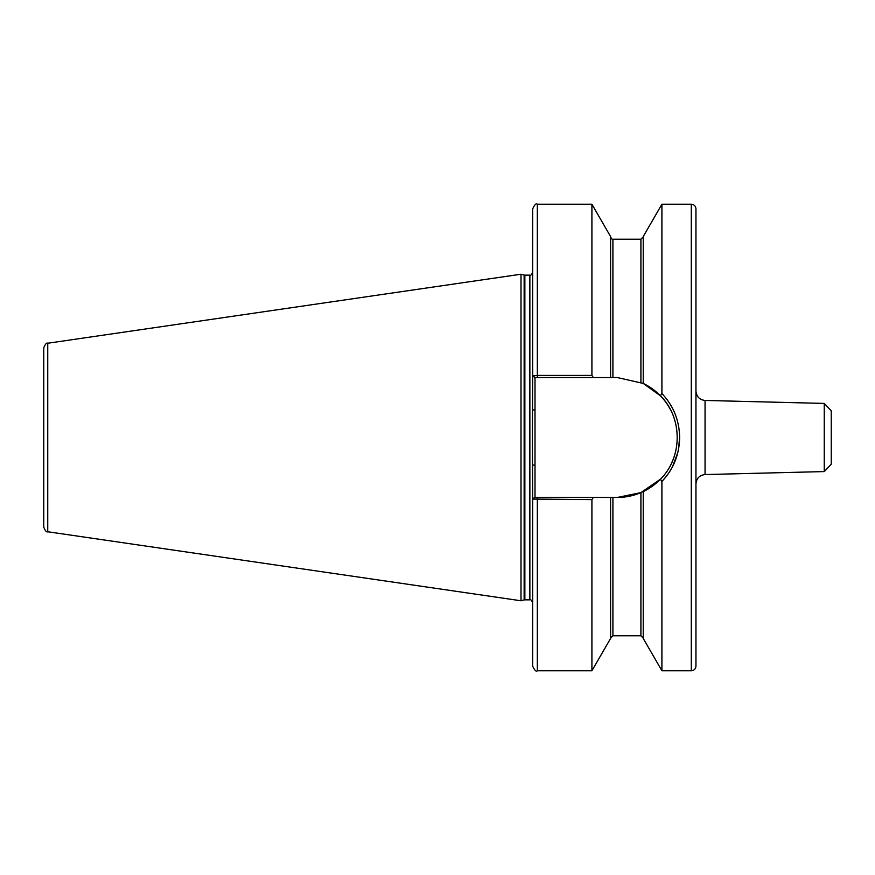 <?xml version="1.0" encoding="UTF-8"?>
<svg xmlns="http://www.w3.org/2000/svg" width="875" height="875" viewBox="0 0 875 875"><rect width="100%" height="100%" fill="white"/><g stroke="black" fill="none" stroke-linecap="round" stroke-linejoin="round"><path stroke-width="1.31" d="M824.25 403.419L831.25 410.78L831.25 464.22L824.25 471.581L824.25 403.419L705.053 400.444L705.053 474.556C699.508 475.213 696.478 478.319 695.953 483.886M695.953 208.906L695.953 666.094C695.68 668.938 694.127 670.491 691.294 670.764L691.294 204.236C694.127 204.509 695.68 206.062 695.953 208.906M537.337 204.236C536.2 203.055 534.647 204.608 532.667 208.906L532.667 375.944L537.337 375.408L537.337 204.236L591.916 204.236L591.916 375.408L593.316 377.552L617.345 377.552L643.234 383.436L643.234 236.556L661.905 204.236L661.905 393.542C673.455 405.781 679.361 420.427 679.623 437.5C679.361 454.552 673.455 469.208 661.905 481.458L660.384 479.238L640.905 492.625L617.345 497.448L593.316 497.448L591.916 499.592L532.667 499.056L532.372 437.62M532.405 444.423L532.448 447.836M524.136 275.067L524.858 275.155L524.858 599.845L524.136 599.933L524.136 275.067L521.008 274.225L521.008 600.775L47.742 531.759C46.648 532.503 45.314 530.972 43.75 527.144L43.75 347.856C45.314 344.028 46.648 342.497 47.742 343.241L47.742 531.759M667.636 400.389L665.82 398.005M532.372 437.5L532.667 375.944L535.008 377.552L535.008 497.448L593.316 497.448M593.316 377.552L537.337 377.552L537.337 375.408L591.916 375.408M591.916 204.236L610.586 236.556L610.586 377.552M643.234 491.564L643.234 638.444L661.905 670.764L691.294 670.764M666.455 476.197L661.905 481.458L661.905 670.764M537.337 670.764L537.337 497.448L534.68 497.448L532.667 499.056L532.667 666.094C534.647 670.392 536.2 671.945 537.337 670.764L591.916 670.764L591.916 499.592M610.586 497.448L610.586 638.444L591.916 670.764M643.234 383.436L660.384 395.762L661.905 393.542M669.463 471.953L669.944 471.198M672.459 466.802L677.764 452.802M678.475 449.564L679.623 437.5M537.337 377.552L534.68 377.552M617.345 497.448A59.948 59.948 0 0 0 640.905 492.625L640.905 635.775L643.234 638.105M642.534 491.903A59.948 59.948 0 0 0 660.384 479.238C682.763 457.297 682.763 417.681 660.384 395.762M671.978 462.197A59.948 59.948 0 0 0 674.625 455.186M670.294 409.391A59.948 59.948 0 0 0 642.534 383.097M532.667 465.106L535.008 465.106M532.667 409.894L535.008 409.894M524.858 275.155L529.867 275.155L529.867 599.845C530.37 599.058 531.3 599.987 532.667 602.645M610.586 236.895C611.647 238.952 612.423 239.739 612.916 239.225L612.916 377.552M612.916 239.225L640.905 239.225L640.905 382.375M612.916 497.448L612.916 635.775L610.586 638.105M47.742 343.241L521.008 274.225M661.905 204.236L691.294 204.236M640.905 239.225L643.234 236.895M612.916 635.775L640.905 635.775M524.136 599.933L521.008 600.775M524.858 599.845L529.867 599.845M529.867 275.155C530.37 275.942 531.3 275.012 532.667 272.355M824.25 471.581L705.053 474.556M705.053 400.444C699.508 399.787 696.478 396.681 695.953 391.114"/></g></svg>

